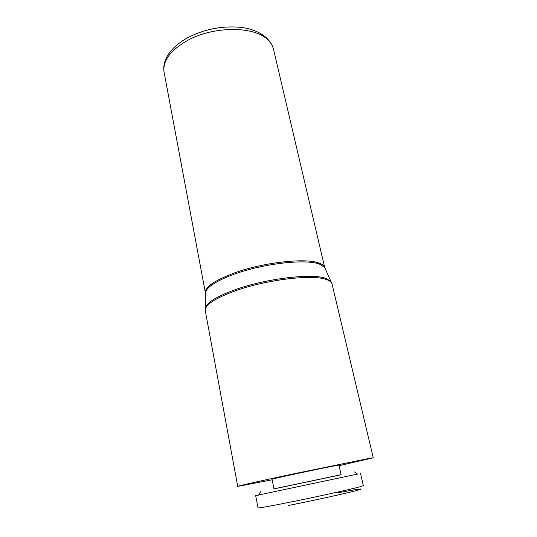 <?xml version="1.0" encoding="UTF-8"?>
<svg xmlns="http://www.w3.org/2000/svg" width="537" height="537" viewBox="0 0 537 537"><rect width="100%" height="100%" fill="white"/><g stroke="black" fill="none" stroke-linecap="round" stroke-linejoin="round"><path stroke-width="0.81" d="M357.535 474.07L255.686 495.631L258.022 507.868C258.612 508.183 268.037 506.539 286.281 502.927C312.742 497.678 349.339 489.663 359.421 486.938L363.361 485.67L360.555 473.527M341.109 474.695L273.951 488.851M338.961 465.096L336.075 465.552C323.63 467.808 269.648 479.319 272.037 479.205L273.957 488.912L338.263 475.379L341.123 474.755L338.961 465.096M339.095 465.686L373.255 457.819L368.476 458.544L291.839 474.225C259.821 481.045 237.3 486.133 237.73 486.381L272.158 479.796M337.035 493.013C357.796 488.952 367.858 487.569 356.239 490.63C344.949 493.617 312.4 500.766 288.168 505.532M373.255 457.819L332.054 284.019C331.618 282.167 329.725 280.663 326.368 279.508C312.896 274.179 267.124 279.502 235.931 290.624C214.975 298.263 204.758 304.962 205.282 310.735L237.73 486.381M331.638 282.737L330.967 281.462L326.013 278.448C312.554 273.078 266.882 278.367 235.763 289.49C217.082 296.236 206.913 302.391 205.248 307.956L205.154 309.393M325.476 269.218L324.677 267.426L319.857 264.285C306.822 258.653 263.613 263.365 234.219 274.199C216.559 280.777 206.933 286.906 205.342 292.578L205.329 294.538M325.18 268.554L325.093 268.003C324.637 266.077 322.777 264.486 319.508 263.237C306.493 257.572 263.378 262.251 234.051 273.085C214.243 280.576 204.624 287.302 205.194 293.269L205.335 293.806M273.494 49.149C272.615 45.444 270.473 42.101 267.07 39.127C253.316 26.011 213.444 26.132 187.742 40.335C170.383 50.256 162.496 60.882 164.087 72.2C163.255 67.528 164.007 62.748 166.342 57.848C170.303 50.089 177.492 43.336 187.91 37.597C203.932 29.421 220.861 25.951 238.703 27.179C254.155 28.38 269.702 35.563 273.494 49.149L324.677 267.426L332.054 284.019M354.554 471.956L357.736 474.218M164.087 72.2L205.342 292.578L205.282 310.735M260.539 491.771L258.539 495.121"/></g></svg>
